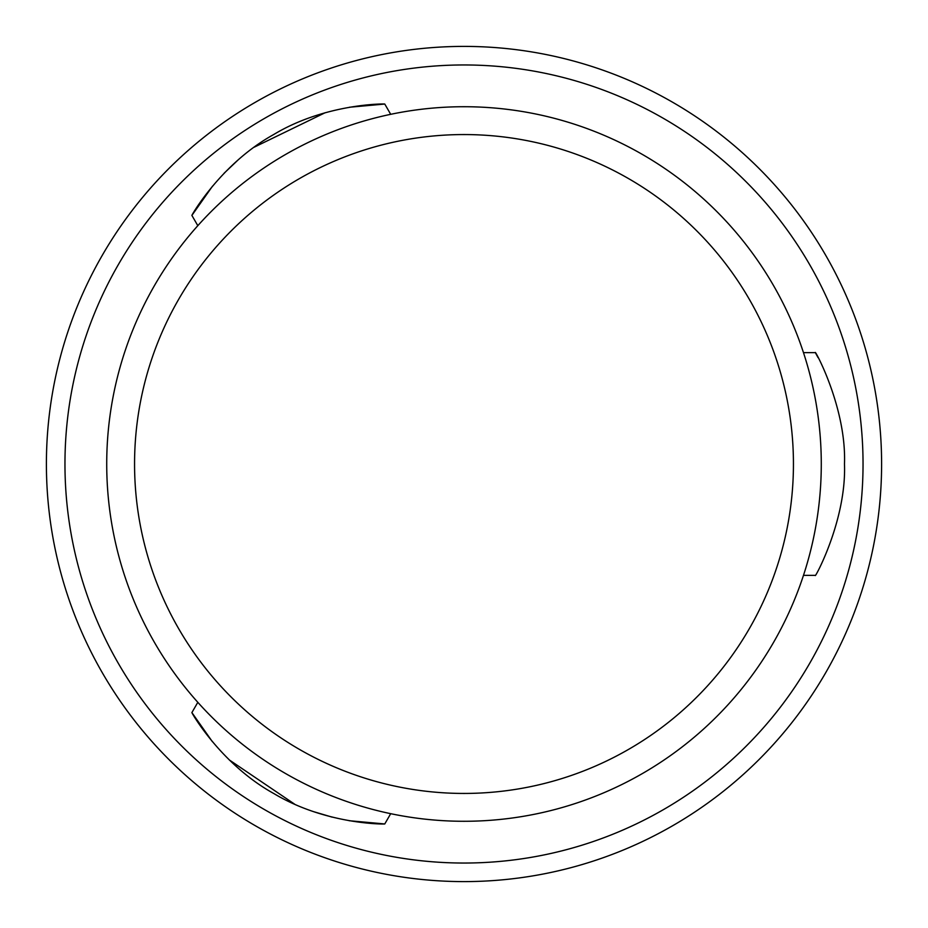 <?xml version="1.0" encoding="UTF-8"?>
<svg xmlns="http://www.w3.org/2000/svg" width="928" height="928" viewBox="0 0 928 928"><rect width="100%" height="100%" fill="white"/><g stroke="black" fill="none" stroke-linecap="round" stroke-linejoin="round"><path stroke-width="1.39" d="M881.6 464A417.6 417.6 0 0 0 464 46.4A417.6 417.6 0 0 0 46.4 464A417.6 417.6 0 0 0 464 881.6A417.6 417.6 0 0 0 881.6 464M863.04 464A399.04 399.04 0 0 1 464 863.04A399.04 399.04 0 0 1 64.96 464A399.04 399.04 0 0 1 464 64.96A399.04 399.04 0 0 1 863.04 464M821.28 464A357.28 357.28 0 0 0 464 106.72A357.28 357.28 0 0 0 106.72 464A357.28 357.28 0 0 0 464 821.28A357.28 357.28 0 0 0 821.28 464M793.44 464A329.44 329.44 0 0 1 464 793.44A329.44 329.44 0 0 1 134.56 464A329.44 329.44 0 0 1 464 134.56A329.44 329.44 0 0 1 793.44 464M818.055 357.616L815.341 352.64L803.486 352.64M844.48 464C846.614 407.415 814.111 348.441 815.341 352.64C814.111 348.441 846.614 407.415 844.48 464C846.603 520.643 814.134 579.513 815.341 575.36C814.134 579.513 846.603 520.643 844.48 464C846.603 520.643 814.134 579.513 815.341 575.36C814.134 579.513 846.603 520.643 844.48 464M197.815 225.678L191.887 215.412L212.535 186.134M390.7 114.318L384.772 104.052C385.607 103.704 325.577 103.217 273.609 134.583C220.597 163.978 191.226 215.911 191.887 215.412M224.066 173.269L237.777 160.242M254.121 147.227L325.113 112.74M349.462 107.23L384.772 104.052M390.7 813.682L384.772 823.948L349.09 820.712M197.815 702.322L191.887 712.588C191.18 712.031 220.76 764.266 273.911 793.591C325.867 824.806 385.538 824.273 384.772 823.948M332.189 817.15L314.047 811.791M294.605 804.147L229.251 759.904M212.303 741.576L191.887 712.588M803.486 575.36L815.341 575.36"/></g></svg>
